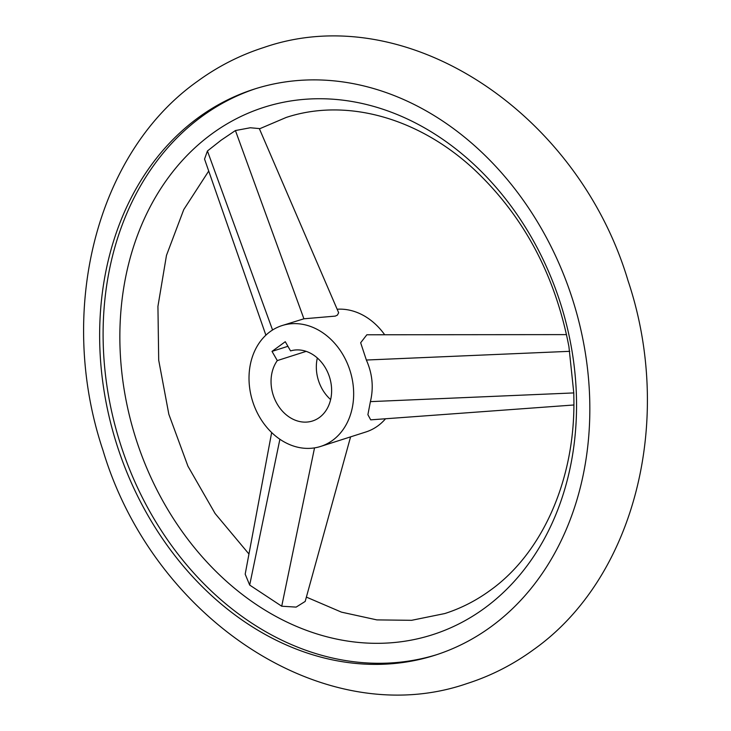 <?xml version="1.0" encoding="UTF-8"?>
<svg xmlns="http://www.w3.org/2000/svg" width="731" height="731" viewBox="0 0 731 731"><rect width="100%" height="100%" fill="white"/><g stroke="black" fill="none" stroke-linecap="round" stroke-linejoin="round"><path stroke-width="1.1" d="M198.375 117.6A297.142 239.165 -107.7 0 0 130.694 481.29A297.142 239.165 -107.7 0 0 435.228 655.159A297.142 239.165 -107.7 0 0 491.104 626.668A297.142 239.165 -107.7 0 0 558.786 262.986A297.142 239.165 -107.7 0 0 254.26 89.109A297.142 239.165 -107.7 0 0 198.375 117.6M265.883 335.163L204.543 159.066L207.43 150.988L221.201 140.142L235.428 130.547L250.294 127.761L259.313 128.574L338.654 312.731L337.411 315.116L335.273 316.112L303.913 318.798L282.02 325.587A63.433 51.06 72.3 0 1 347.033 362.713A63.433 51.06 72.3 0 1 332.587 440.354A63.433 51.06 72.3 0 1 320.653 446.431A63.433 51.06 72.3 0 1 255.64 409.314A63.433 51.06 72.3 0 1 270.095 331.673A63.433 51.06 72.3 0 1 282.02 325.587M211.835 133.892A276.839 222.827 -107.7 0 0 165.014 504.819A276.839 222.827 -107.7 0 0 484.562 608.174A276.839 222.827 -107.7 0 0 531.391 237.237A276.839 222.827 -107.7 0 0 211.835 133.892M350.588 436.864L305.183 601.439L296.128 607.105L281.718 606.218L249.682 585.065L245.187 574.164L271.658 432.533M259.432 128.857L286.196 117.453C344.529 98.173 416.268 116.238 473.396 168.742C523.259 215.353 555.103 274.646 568.919 346.604L573.78 392.922L573.881 399.629M436.955 654.601A297.142 239.165 72.3 0 1 133.7 479.152A297.142 239.165 72.3 0 1 201.838 116.494A297.142 239.165 72.3 0 1 255.987 88.561M573.881 404.983L370.699 419.85L367.894 414.687L370.407 401.63C373.779 387.558 372.426 373.696 366.359 360.027L360.657 342.757L366.852 334.78L566.552 334.615M337.183 309.24A63.433 51.06 72.3 0 1 384.68 334.761M385.539 418.762A63.433 51.06 72.3 0 1 377.872 425.871A63.433 51.06 72.3 0 1 365.948 431.957L320.653 446.431M319.429 417.474A36.724 29.56 72.3 0 1 312.521 420.992A36.724 29.56 72.3 0 1 277.168 403.987A36.724 29.56 72.3 0 1 277.305 360.584L272.014 351.383L285.273 341.706L290.563 350.907A36.724 29.56 72.3 0 1 327.899 372.764A36.724 29.56 72.3 0 1 319.429 417.474M306.161 351.364L277.305 360.584M330.631 399.565A36.724 29.56 72.3 0 1 317.336 357.989M287.913 346.302L272.014 351.383M272.562 330.001L207.43 150.988M303.913 318.798L235.428 130.547M370.407 401.63L573.78 392.922M366.359 360.027L569.732 351.319M279.891 439.249L249.682 585.065M314.531 447.884L281.718 606.218M467.173 683.503C324.619 732.992 153.062 618.426 102.952 450.269C56.744 312.621 95.194 153.647 197.48 81.305C217.911 66.402 240.033 55.127 263.827 47.497C406.381 -1.992 577.938 112.574 628.048 280.731C674.256 418.379 635.806 577.353 533.52 649.695C513.089 664.598 490.967 675.873 467.173 683.503M573.881 399.391C575.142 480.642 541.58 553.742 490.199 590.374C476.1 600.654 460.959 608.375 444.804 613.547L411.617 620.308L376.894 619.897L341.478 612.149L306.371 597.099M248.951 554.016L215.078 513.491L187.94 466.195L168.843 414.285L158.7 360.173L157.933 306.362L166.476 255.384L183.755 209.596L208.719 171.045"/></g></svg>
